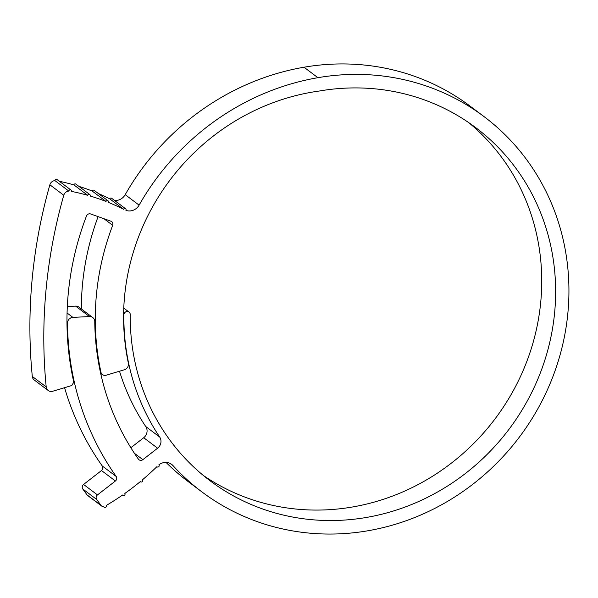 <?xml version="1.0" encoding="UTF-8"?>
<svg xmlns="http://www.w3.org/2000/svg" width="598" height="598" viewBox="0 0 598 598"><rect width="100%" height="100%" fill="white"/><g stroke="black" fill="none" stroke-linecap="round" stroke-linejoin="round"><path stroke-width="0.9" d="M59.374 181.314A225.82 212.469 -53 0 1 73.816 184.849A1.383 1.301 -53 0 1 75.909 184.109L89.812 194.567A1.383 1.301 -53 0 1 90.238 196.039A225.82 212.469 -53 0 1 106.018 201.451A1.383 1.301 -53 0 1 108.059 200.823A1.383 1.301 -53 0 1 108.44 202.416A225.82 212.469 -53 0 1 123.592 209.278A1.383 1.301 -53 0 1 125.587 208.762A1.383 1.301 -53 0 1 125.954 210.384A11.048 10.398 -53 0 0 131.149 210.81A11.048 10.398 -53 0 0 139.102 205.136A248.342 233.661 -53 0 1 317.919 77.688A234.752 220.879 -53 0 1 484.066 116.632A234.752 220.879 -53 0 1 519.438 437.018A234.752 220.879 -53 0 1 201.803 491.825A234.752 220.879 -53 0 1 173.054 465.648L170.138 463.457M73.816 184.849L87.727 195.314A1.383 1.301 -53 0 1 89.812 194.567M78.906 186.367A225.82 212.469 -53 0 1 92.114 190.986A1.383 1.301 -53 0 1 94.155 190.366L108.059 200.823M98.416 193.565A225.82 212.469 -53 0 1 109.688 198.82A1.383 1.301 -53 0 1 111.677 198.304L125.587 208.762M32.299 376.448L46.203 386.906A5.524 5.195 127 0 0 48.176 390.479L34.273 380.014A5.524 5.195 -53 0 1 32.299 376.448A513.39 483.042 -53 0 1 49.873 184.789A5.524 5.195 -53 0 1 54.926 180.611A1.383 1.301 -53 0 1 57.079 179.587L70.983 190.052A1.383 1.301 -53 0 1 71.446 191.405A225.82 212.469 -53 0 1 87.727 195.314M46.203 386.906A513.39 483.042 -53 0 1 63.777 195.254A5.524 5.195 127 0 1 68.837 191.076A1.383 1.301 -53 0 1 70.983 190.052M67.066 313.001L72.881 317.374A5.524 5.195 127 0 0 67.507 323.144L66.976 322.741M48.176 390.479A5.524 5.195 127 0 0 52.721 391.242L71.805 385.523L73.786 382.137A286.666 269.72 127 0 1 86.478 216.013A3.311 3.117 -53 0 1 90.657 213.964L110.936 221.223A3.311 3.117 -53 0 1 112.693 225.304L103.925 218.711M130.85 447.73L143.707 437.736A8.282 7.796 127 0 0 145.777 426.568L159.681 437.026A227.576 214.121 -53 0 1 123.868 314.892A3.311 3.117 -53 0 1 129.048 312.089A3.311 3.117 -53 0 1 130.244 314.585A220.946 207.887 127 0 0 210.1 480.792A220.946 207.887 127 0 0 509.055 429.207A220.946 207.887 127 0 0 475.761 127.673A220.946 207.887 127 0 0 319.392 91.008A220.146 207.132 127 0 0 312.059 92.144A220.146 207.132 127 0 0 123.599 314.907A227.853 214.383 127 0 0 128.353 363.15A5.524 5.195 127 0 1 124.377 369.758L104.523 375.708L101.339 373.907A257.26 242.048 -53 0 1 112.693 225.304M68.837 191.076L54.926 180.611M114.554 200.465A11.048 10.398 127 0 0 117.245 200.345A11.048 10.398 127 0 0 125.199 194.679A248.342 233.661 -53 0 1 304.016 67.223A234.752 220.879 -53 0 1 470.163 106.175L484.066 116.632M201.803 491.825L187.892 481.368A234.752 220.879 -53 0 1 166.072 462.441M173.054 465.648A11.048 10.398 -53 0 0 171.701 464.422A11.048 10.398 -53 0 0 158.904 464.803A1.383 1.301 -53 0 1 157.042 466.821A1.383 1.301 -53 0 1 156.885 466.679A249.949 235.171 -53 0 1 142.436 479.828A1.383 1.301 -53 0 1 140.552 481.816A1.383 1.301 -53 0 1 140.328 481.592A249.949 235.171 -53 0 1 124.855 493.44A1.383 1.301 -53 0 1 122.904 495.331A1.383 1.301 -53 0 1 122.605 495.017A249.949 235.171 -53 0 1 106.235 505.467A1.383 1.301 -53 0 1 104.224 507.261A1.383 1.301 -53 0 1 103.775 506.588A3.311 3.117 127 0 1 100.995 505.385L96.712 499.48L82.801 489.022A3.311 3.117 -53 0 1 83.571 484.462L101.496 470.536A3.311 3.117 127 0 0 102.28 466.006A286.113 269.197 -53 0 1 64.577 387.691M101.608 506.013L87.704 495.548A3.311 3.117 -53 0 1 87.091 494.927L82.801 489.022M92.114 190.986L106.018 201.451M109.688 198.82L123.592 209.278M203.268 475.403A220.946 207.887 127 0 0 495.151 418.75A220.946 207.887 127 0 0 468.697 122.597M81.373 308.987A257.26 242.048 -53 0 1 98.109 216.633M100.681 373.406L101.339 373.907M83.571 484.462L97.474 494.92L115.399 480.994L101.496 470.536M102.28 466.006L116.184 476.464A286.113 269.197 -53 0 1 67.507 323.144M72.881 317.374L89.498 316.566L75.595 306.101A5.524 5.195 -53 0 1 78.854 307.088L92.765 317.553A5.524 5.195 127 0 0 89.498 316.566M67.32 306.505L75.595 306.101M92.765 317.553A5.524 5.195 127 0 1 94.761 321.597A257.813 242.571 127 0 0 138.392 459.115A3.311 3.117 -53 0 0 142.862 459.66L157.61 448.201L143.707 437.736M145.777 426.568A227.576 214.121 -53 0 1 119.51 371.216M159.681 437.026A8.282 7.796 -53 0 1 157.61 448.201M116.184 476.464A3.311 3.117 -53 0 1 115.399 480.994M97.474 494.92A3.311 3.117 127 0 0 96.712 499.48M304.016 67.223L317.919 77.688M87.091 494.927L100.995 505.385M125.199 194.679L139.102 205.136M63.777 195.254L49.873 184.789M134.43 453.321L142.862 459.66M123.779 308.12L129.048 312.089M103.357 506.611L104.224 507.261"/></g></svg>
